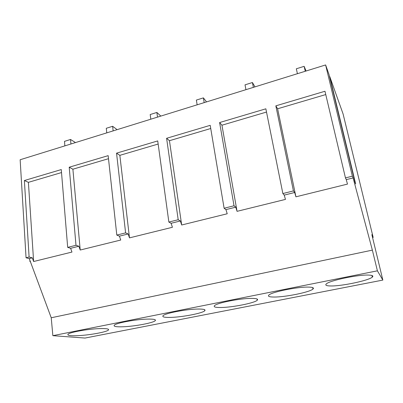 <?xml version="1.0" encoding="UTF-8"?>
<svg xmlns="http://www.w3.org/2000/svg" width="403" height="403" viewBox="0 0 403 403"><rect width="100%" height="100%" fill="white"/><g stroke="black" fill="none" stroke-linecap="round" stroke-linejoin="round"><path stroke-width="0.6" d="M297.419 73.699L296.326 68.782L304.139 66.339L305.262 71.266M304.139 66.339L306.053 71.019M245.941 89.673L245.019 84.847L252.419 82.529L253.371 87.37M252.419 82.529L254.983 86.867M197.143 104.82L196.372 100.075L203.394 97.879L204.19 102.634M203.394 97.879L206.532 101.904M325.619 64.943L328.974 74.369L355.028 182.458L355.663 183.944L329.77 76.6L343.089 113.958L373.168 237.427L371.868 234.642L382.85 280.08L377.399 270.826L52.858 335.674L51.231 317.765L29.253 258.61L26.054 257.774L20.15 159.749L325.619 64.943L352.358 176.176L345.462 177.904L346.273 179.642L353.109 177.94L352.358 176.176M377.399 270.826L372.362 250.122L353.109 177.94M345.462 177.904L324.974 91.254L275.838 105.848L293.424 190.916L282.866 193.556L265.854 108.81L219.61 122.547L234.032 205.767L224.113 208.25L225.942 209.615L235.78 207.167L237.05 211.338L285.46 199.399L284.221 195.102L294.689 192.493L295.923 196.815L347.472 184.1L346.273 179.642M224.113 208.25L210.205 125.338L166.605 138.289L178.197 219.731L168.862 222.063L157.729 140.924L116.553 153.155L125.605 232.884L116.805 235.08L108.165 155.649L69.215 167.215L75.991 245.291L67.679 247.366L61.271 169.572L24.371 180.534L29.102 257.013L26.054 257.774M166.605 138.289L169.451 140.702L181.672 225L227.216 213.766L225.942 209.615M181.672 225L180.373 220.965L171.109 223.277L172.413 227.282L129.484 237.871L128.164 233.972L119.424 236.148L120.749 240.027L80.217 250.026L78.877 246.248L70.621 248.303L71.966 252.061L33.635 261.517L32.28 257.855L29.253 258.61M372.362 250.122L51.231 317.765M382.85 280.08L85.033 338.057L52.858 335.674M170.832 317.393C182.529 317.106 202.533 313.237 204.759 310.768C205.868 309.549 203.525 308.975 197.727 309.046C186.09 309.182 164.792 313.312 163.029 315.72C162.046 317 164.646 317.554 170.832 317.393M123.227 326.768C135.015 326.334 153.372 322.874 155.241 320.672C156.233 319.473 153.493 318.954 147.03 319.111C135.252 319.408 115.721 323.1 114.24 325.256C113.409 326.511 116.402 327.014 123.227 326.768M330.525 285.959C341.361 286.286 368.589 280.614 372.307 277.123C373.667 275.929 372.493 275.249 368.79 275.083C358.247 274.478 329.18 280.614 326.284 283.944C324.969 285.208 326.38 285.878 330.525 285.959M221.091 307.499C232.617 307.378 254.6 303.021 257.24 300.25C258.459 299.021 256.51 298.401 251.396 298.391C239.992 298.321 216.582 302.996 214.487 305.681C213.368 306.97 215.57 307.58 221.091 307.499M274.236 297.036C285.49 297.122 309.842 292.17 312.98 289.057C314.285 287.838 312.728 287.183 308.32 287.087C297.268 286.78 271.3 292.115 268.826 295.102C267.597 296.391 269.4 297.036 274.236 297.036M78.076 335.654C89.894 335.11 106.866 331.986 108.437 330.022C109.294 328.853 106.17 328.39 99.067 328.631C87.219 329.07 69.175 332.389 67.941 334.324C67.261 335.543 70.641 335.986 78.076 335.654M373.168 237.427L372.574 237.553M234.032 205.767L235.78 207.167M219.61 122.547L221.952 125.207L237.05 211.338M221.952 125.207L266.504 112.054M282.866 193.556L284.221 195.102M293.424 190.916L294.689 192.493M275.838 105.848L277.617 108.775L295.923 196.815M277.617 108.775L325.76 94.564M168.862 222.063L171.109 223.277M178.197 219.731L180.373 220.965M169.451 140.702L210.739 128.517M150.818 119.197L150.188 114.538L156.863 112.447L157.508 117.122M156.863 112.447L160.449 115.721L160.515 116.185M106.785 132.864L106.281 128.285L112.628 126.295L113.147 130.889M112.628 126.295L116.689 129.318L116.744 129.771M64.873 145.871L64.49 141.367L70.53 139.473L70.933 143.987M70.53 139.473L75.023 142.259L75.064 142.707M30.442 261.809L29.988 261.693L30.361 261.597M29.908 260.373L29.988 261.693M75.991 245.291L78.877 246.248M67.679 247.366L70.621 248.303M69.215 167.215L72.893 169.21L80.217 250.026M72.893 169.21L108.498 158.696M116.805 235.08L119.424 236.148M125.605 232.884L128.164 233.972M116.553 153.155L119.842 155.346L129.484 237.871M119.842 155.346L158.157 144.037M29.102 257.013L32.28 257.855M24.371 180.534L28.396 182.342L33.635 261.517M28.396 182.342L61.518 172.565M312.683 287.596L312.98 289.057M257.018 298.976L257.24 300.25M371.919 275.486L372.307 277.123M155.13 319.755L155.241 320.672M108.357 329.256L108.437 330.022M204.598 309.68L204.759 310.768"/></g></svg>
